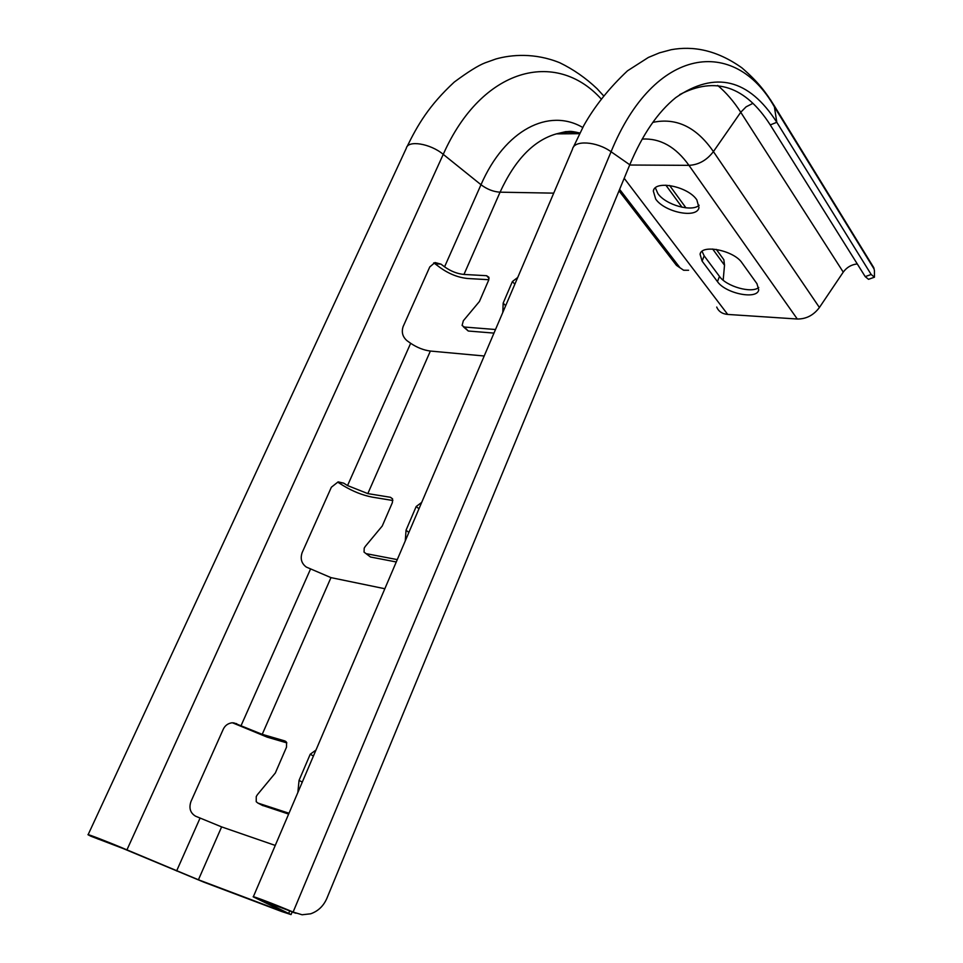 <?xml version="1.0" encoding="UTF-8"?>
<svg xmlns="http://www.w3.org/2000/svg" width="963" height="963" viewBox="0 0 963 963"><rect width="100%" height="100%" fill="white"/><g stroke="black" fill="none" stroke-linecap="round" stroke-linejoin="round"><path stroke-width="1.44" d="M397.274 559.611L366.048 553.641L364.05 552.1L364.207 548.152L365.302 546.394L382.251 526.003L392.386 502.59L392.567 498.858L390.484 497.293L367.83 493.61L347.547 485.569L343.647 483.125L337.748 482.186L343.334 485.665C353.024 491.467 362.654 495.283 372.187 497.113L392.868 500.507M368.54 555.519L370.514 557.011L396.262 561.971M495.5 329.515L464.335 327.035L462.096 325.47L463.323 320.775L479.43 301.491L488.662 280.161L488.891 277.26L486.592 275.707L463.973 274.443C457.305 273.817 450.84 271.277 444.569 266.835L440.994 264.139L435.107 263.838L433.663 262.935M463.432 326.83L468.271 331.019L493.971 333.102M288.996 813.241L257.867 803.058L256.23 801.71L256.254 796.557L257.422 794.656L275.322 773.012L286.493 747.204L286.565 742.341L284.819 740.932L262.225 734.336L233.636 722.804M262.153 805.261L288.635 814.084M655.695 199.076C664.711 212.329 697.056 218.842 698.994 207.623L696.827 199.883C688.1 186.401 654.984 179.768 653.311 190.999L655.695 199.076M655.37 187.869L657.898 193.611C665.614 204.878 691.879 212.329 699.138 205.239M343.647 483.125L338.133 481.873L331.368 487.23L302.117 552.69C300.119 558.733 301.515 563.524 306.318 567.075L330.971 577.619L384.839 588.742M315.96 750.081L310.242 754.21L299.06 780.355L297.844 792.513M440.994 264.139L435.011 262.538L429.787 266.907L403.136 326.577C401.318 332.139 402.594 336.833 406.976 340.673L410.659 343.285C417.111 347.607 423.684 350.195 430.365 351.05L484.196 355.997M421.686 502.409L416.185 506.514L406.049 530.204L405.279 540.845M232.384 722.756L267.184 737.14L286.818 742.882M91.1 836.317L88.078 834.777C85.851 833.26 109.686 842.505 126.935 849.86L198.426 879.773L276.249 909.132L281.22 910.408L253.281 896.89C251.09 895.301 274.455 904.185 293.113 912.057L302.105 914.766L310.64 913.803C318.079 911.215 323.496 906.063 326.866 898.359L629.778 164.769C642.514 134.495 657.837 112.105 675.749 97.612C715.172 70.552 748.865 78.773 776.804 122.289L871.178 274.491L874.452 277.212L874.44 270.759L873.79 267.702L870.66 262.598M236.693 723.682L232.035 722.78C227.882 723.406 224.933 725.596 223.199 729.376L190.963 801.529C188.748 808.113 190.289 813.001 195.561 816.191L221.622 826.892L275.249 845.43M90.678 836.149L123.156 848.535L203.759 882.12L281.509 911.467L291.055 914.597L261.828 900.333L295.954 913.249M619.004 190.855L676.459 265.343L683.61 270.242L688.581 270.254M619.618 189.35L679.998 267.75M679.697 94.615C715.244 76.101 745.434 86.201 770.268 124.925L865.219 276.622L871.178 274.491M720.565 255.231L723.851 259.733L724.513 265.21L723.177 280.209M716.725 307.065C718.579 311.47 722.238 313.926 727.703 314.432L797.292 319.018C806.212 319.09 813.591 315.25 819.417 307.498L843.251 272.12C846.79 267.293 851.461 264.56 857.275 263.934M702.063 251.343L704.158 255.833L719.469 276.405C726.307 286.468 751.778 293.703 758.748 287.48M680.071 267.846L676.459 265.343M517.721 277.476L512.4 281.533L503.18 303.092L502.782 312.445M873.91 277.392L868.53 279.318L865.219 276.622M756.966 283.712L742.028 262.887C734.035 250.452 701.485 243.868 700.065 254.256L702.111 261.105L717.459 281.617C725.5 293.522 757.147 299.999 758.724 289.911L756.966 283.712M295.761 913.189L292.499 912.13M435.107 263.838L440.211 267.666C449.131 273.986 458.34 277.609 467.825 278.512L488.831 279.715M98.07 839.086L100.2 839.303M299.06 780.355L302.274 782.125M503.18 303.092L505.647 305.74M406.049 530.204L408.866 532.455M366.048 553.641L370.514 557.011M464.335 327.035L468.271 331.019M257.867 803.058L262.959 805.67M262.225 734.336L330.971 577.619M367.83 493.61L430.365 351.05M240.991 725.825L310.363 569.422M347.547 485.569L410.659 343.285M276.249 909.132L276.634 908.217M198.426 879.773L221.622 826.892M176.602 870.973L200.015 818.201M288.707 913.333L289.707 910.95M770.268 124.925L776.804 122.289L774.408 106.905L874.115 269.05M770.797 100.176L774.408 106.905C734.685 36.425 654.359 45.911 611.072 151.745L629.778 164.769M665.866 185.173L682.045 207.262M712.656 249.02L724.513 265.21M253.341 896.758L572.504 149.157C574.008 139.888 596.663 141.272 611.072 151.745L293.113 912.057M88.127 834.668L406.29 148.278C407.674 139.852 430.341 143.487 443.245 154.357L480.994 184.727C487.061 189.29 493.417 191.781 500.062 192.179C514.976 159.75 533.755 140.321 556.385 133.881C564.282 131.823 572.058 131.666 579.702 133.424M463.973 274.443L500.062 192.179L553.725 193.142M444.569 266.835L480.994 184.727C505.009 129.511 549.054 107.675 582.759 127.489M126.935 849.86L443.245 154.357C481.945 67.241 555.952 49.282 600.924 98.683M629.67 165.022L688.954 165.347C698.62 164.842 706.782 160.255 713.414 151.6L740.74 112.262L843.251 272.12M717.688 85.442C726.162 92.568 733.854 101.512 740.74 112.262L746.096 106.833L752.946 103.33M652.83 122.373C676.363 117.39 696.55 127.128 713.414 151.6L819.417 307.498M642.213 139.057C660.209 138.094 675.785 146.858 688.954 165.347L797.292 319.018M624.193 178.275L727.703 314.432M719.469 276.405L717.459 281.617M704.158 255.833L702.111 261.105M284.819 740.932L285.975 741.594M310.242 754.21L313.42 756.027M486.592 275.707L489.072 278.367M512.4 281.533L514.844 284.205M390.484 497.293L392.639 499.051M416.185 506.514L418.965 508.801M291.055 914.597L292.138 911.973M573.274 147.327L583.722 125.684C594.628 106.279 609.218 87.982 627.515 70.805L648.376 57.443L659.45 52.845L671.199 49.703C692.686 45.827 716.231 49.631 741.883 67.831C758.074 81.831 765.537 91.81 774.108 105.485L873.79 267.702M669.61 185.462L685.957 207.852M716.291 249.393L723.851 259.733M579.57 133.688L556.385 133.881L565.714 131.642C570.409 131.726 568.543 130.414 579.895 133.038M603.344 95.53L597.06 88.692C585.817 78.027 573.418 69.396 559.852 62.788C534.754 52.556 511.269 54.65 495.885 58.984L485.015 62.872C478.19 65.532 467.934 71.936 454.235 82.096C428.824 105.677 417.665 124.997 407.024 146.701M653.853 189.663L653.311 190.999M700.498 253.173L700.065 254.256"/></g></svg>
